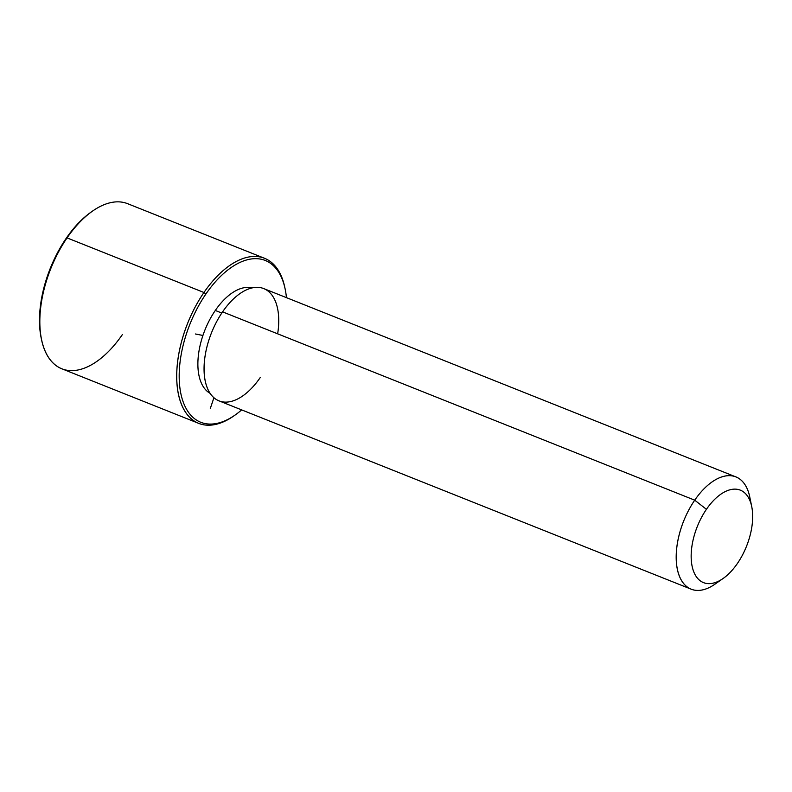 <?xml version="1.0" encoding="UTF-8"?>
<svg xmlns="http://www.w3.org/2000/svg" width="792" height="792" viewBox="0 0 792 792"><rect width="100%" height="100%" fill="white"/><g stroke="black" fill="none" stroke-linecap="round" stroke-linejoin="round"><path stroke-width="1.19" d="M215.305 310.454L221.78 313.038L215.305 310.454A56.876 30.304 -68.3 0 1 252.123 287.922A56.876 30.304 111.7 0 0 215.305 310.454A56.876 30.304 111.7 0 0 210.088 393.337A56.876 30.304 -68.3 0 1 215.305 310.454M691.149 589.169L219.008 400.861A60.43 32.195 -68.3 0 1 222.582 311.86L694.723 500.178A60.43 32.195 111.7 0 0 691.149 589.169A60.43 32.195 111.7 0 0 719.225 580.843M750.559 502.286A60.43 32.195 111.7 0 0 735.917 476.923A60.43 32.195 111.7 0 0 694.723 500.178L222.582 311.86A60.43 32.195 -68.3 0 1 263.776 288.605L735.917 476.923M723.106 578.477L714.978 584.159A60.43 32.195 -68.3 0 1 677.665 570.725A60.43 32.195 -68.3 0 1 694.723 500.178L706.424 509.315A49.767 26.522 111.7 0 0 692.376 567.418A49.767 26.522 111.7 0 0 723.106 578.477A49.767 26.522 111.7 0 0 737.411 563.458A49.767 26.522 111.7 0 0 751.747 506.672A49.767 26.522 111.7 0 0 706.424 509.315L694.723 500.178A60.43 32.195 -68.3 0 1 749.757 496.96L751.747 506.672M277.655 333.828A60.43 32.195 111.7 0 0 263.776 288.605A60.43 32.195 111.7 0 0 222.582 311.86A60.43 32.195 111.7 0 0 209.118 391.763A60.43 32.195 111.7 0 0 260.202 377.596M706.424 509.315A49.767 26.522 -68.3 0 1 748.489 497.653A49.767 26.522 -68.3 0 1 737.411 563.458A49.767 26.522 -68.3 0 1 695.336 575.121A49.767 26.522 -68.3 0 1 706.424 509.315M241.659 409.89A87.08 46.401 -68.3 0 1 182.338 399.406A87.08 46.401 -68.3 0 1 205.9 294.02A87.08 46.401 -68.3 0 1 286.437 297.643A87.08 46.401 111.7 0 0 285.219 289.377A87.08 46.401 111.7 0 0 205.9 294.02A87.08 46.401 111.7 0 0 181.319 395.683A87.08 46.401 111.7 0 0 235.095 415.048A87.08 46.401 111.7 0 0 241.659 409.89M235.095 415.048L233.739 415.998A88.862 47.352 -68.3 0 1 178.863 396.238A88.862 47.352 -68.3 0 1 203.95 292.495L205.9 294.02L203.95 292.495A88.862 47.352 -68.3 0 1 284.882 287.763L285.219 289.377M91.912 211.543A87.08 46.401 111.7 0 0 66.211 238.303A87.08 46.401 111.7 0 0 41.283 338.481M198.693 423.364L61.796 368.765A88.862 47.352 -68.3 0 1 67.053 237.897L203.95 292.495A88.862 47.352 111.7 0 0 198.693 423.364A88.862 47.352 111.7 0 0 234.422 415.513M41.451 339.303L41.115 337.679A87.08 46.401 -68.3 0 1 66.211 238.303L67.053 237.897A88.862 47.352 -68.3 0 1 127.641 203.692L264.538 258.291A88.862 47.352 111.7 0 0 203.95 292.495L67.053 237.897A88.862 47.352 111.7 0 0 41.451 339.303A88.862 47.352 111.7 0 0 122.384 334.561M285.041 288.575A88.862 47.352 111.7 0 0 264.538 258.291M67.053 237.897L66.211 238.303A87.08 46.401 -68.3 0 1 91.238 212.008L92.595 211.068A88.862 47.352 111.7 0 0 67.053 237.897M202.91 335.462L195.386 333.977M213.929 397.742L210.296 408.484"/></g></svg>
